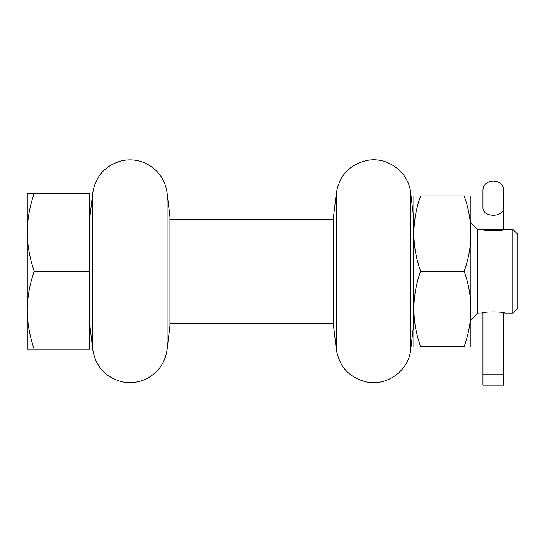 <?xml version="1.0" encoding="UTF-8"?>
<svg xmlns="http://www.w3.org/2000/svg" width="545" height="545" viewBox="0 0 545 545"><rect width="100%" height="100%" fill="white"/><g stroke="black" fill="none" stroke-linecap="round" stroke-linejoin="round"><path stroke-width="0.82" d="M413.88 195.934L413.88 346.572M470.894 195.934L470.894 346.572M464.17 346.572C473.108 346.572 473.108 346.572 464.17 346.572C473.108 346.572 473.108 346.572 464.17 346.572L420.604 346.572C411.666 346.572 411.666 346.572 420.604 346.572C411.666 346.572 411.666 346.572 420.604 346.572C411.666 321.468 411.666 296.357 420.604 271.253L464.17 271.253C473.108 296.357 473.108 321.468 464.17 346.572M464.17 271.253C473.108 246.149 473.108 221.038 464.17 195.934C473.108 195.934 473.108 195.934 464.17 195.934C473.108 195.934 473.108 195.934 464.17 195.934L420.604 195.934C411.666 195.934 411.666 195.934 420.604 195.934C411.666 195.934 411.666 195.934 420.604 195.934C411.666 221.038 411.666 246.149 420.604 271.253M167.07 192.807L167.07 349.699L169.945 325.706L169.945 216.801L167.07 192.807C165.128 179.727 158.329 170.067 146.68 163.813C138.75 159.937 130.473 158.915 121.842 160.734C105.376 165.278 95.688 175.974 92.779 192.807L92.779 349.699L90.068 327.089L89.605 329.446M336.367 349.699L333.486 325.706L333.486 216.801L336.367 192.807L336.367 349.699C339.412 366.989 349.454 377.753 366.492 381.991C386.957 386.507 408.75 370.573 410.657 349.699L410.657 192.807C408.784 172.745 388.537 157.021 368.638 160.169C350.462 163.711 339.705 174.591 336.367 192.807M410.657 349.699L413.532 325.706L413.532 216.801L410.657 192.807M89.605 213.061L90.068 215.418L90.068 327.089M89.605 297.795L89.605 298.306M34.212 349.195C29.621 335.795 27.305 322.803 27.25 310.221L27.25 349.195L89.605 349.195L89.605 193.311L27.25 193.311L27.25 232.286C27.318 219.615 29.641 206.623 34.212 193.311M27.25 310.221L27.25 232.286C27.305 244.869 29.621 257.86 34.212 271.253C29.641 284.565 27.318 297.55 27.25 310.221M89.605 271.253L34.212 271.253M169.945 323.212L333.486 323.212M169.945 219.294L333.486 219.294M481.671 313.239C480.976 311.454 505.644 311.454 504.949 313.239L503.703 312.905L503.703 374.756L482.918 374.756L482.918 312.905L477.515 313.239L477.515 229.268L470.941 222.701M512.763 313.239L517.75 308.245L517.75 234.255L512.763 229.268L512.763 313.239L504.949 313.239M512.763 229.268L504.949 229.268C505.644 231.053 480.976 231.053 481.671 229.268L482.918 229.595M482.918 229.268L503.703 229.595L503.703 191.166C504.336 177.759 482.284 177.759 482.918 191.166L482.918 208.388A10.389 6.833 0 0 0 493.307 215.221A10.389 6.833 0 0 0 503.703 208.388M503.703 312.905L503.703 385.151L482.918 385.151L482.918 312.905M90.068 215.418L92.779 192.807M167.07 349.699C165.128 362.779 158.329 372.439 146.68 378.693C138.75 382.563 130.473 383.591 121.842 381.772C105.376 377.229 95.688 366.533 92.779 349.699M477.515 313.239L470.941 319.806M481.671 229.268L477.515 229.268"/></g></svg>
